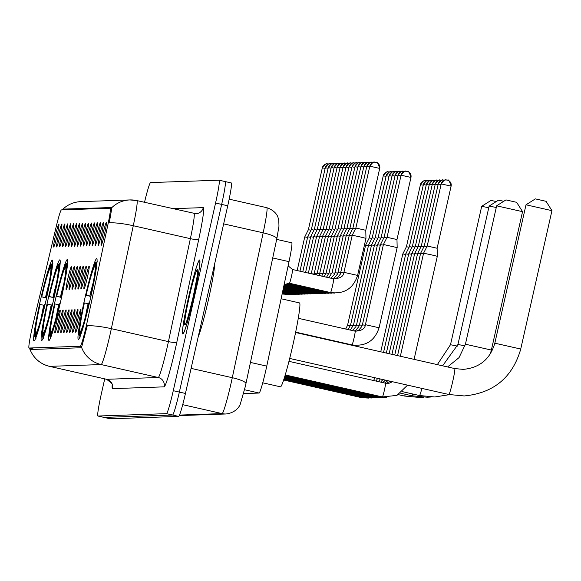 <?xml version="1.0" encoding="UTF-8"?>
<svg xmlns="http://www.w3.org/2000/svg" width="581" height="581" viewBox="0 0 581 581"><rect width="100%" height="100%" fill="white"/><g stroke="black" fill="none" stroke-linecap="round" stroke-linejoin="round"><path stroke-width="0.87" d="M60.976 299.919A41.454 2.745 -77.2 0 0 67.294 259.591A41.454 2.745 -77.2 0 0 55.297 300.123A41.454 2.745 -77.2 0 0 48.971 340.451A41.454 2.745 -77.2 0 0 60.976 299.919M53.496 300.181A41.454 2.745 -77.2 0 0 59.814 259.852A41.454 2.745 -77.2 0 0 47.816 300.377A41.454 2.745 -77.2 0 0 41.498 340.713A41.454 2.745 -77.2 0 0 53.496 300.181M46.015 300.442A41.454 2.745 -77.2 0 0 52.341 260.114A41.454 2.745 -77.2 0 0 40.343 300.638A41.454 2.745 -77.2 0 0 34.018 340.967A41.454 2.745 -77.2 0 0 46.015 300.442M90.367 298.903A41.454 2.745 -77.2 0 0 96.693 258.574A41.454 2.745 -77.2 0 0 84.688 299.099A41.454 2.745 -77.2 0 0 78.37 339.427A41.454 2.745 -77.2 0 0 90.367 298.903M99.968 234.078A11.729 0.777 102.8 0 1 103.396 222.625A11.729 0.777 102.8 0 1 101.581 234.02A11.729 0.777 102.8 0 1 98.211 245.494A11.729 0.777 102.8 0 1 99.968 234.078M97.005 234.179A11.729 0.777 102.8 0 1 100.426 222.726A11.729 0.777 102.8 0 1 98.61 234.128A11.729 0.777 102.8 0 1 95.248 245.596A11.729 0.777 102.8 0 1 97.005 234.179M94.035 234.288A11.729 0.777 102.8 0 1 97.463 222.828A11.729 0.777 102.8 0 1 95.64 234.23A11.729 0.777 102.8 0 1 92.277 245.698A11.729 0.777 102.8 0 1 94.035 234.288M91.072 234.39A11.729 0.777 102.8 0 1 94.492 222.937A11.729 0.777 102.8 0 1 92.677 234.332A11.729 0.777 102.8 0 1 89.314 245.799A11.729 0.777 102.8 0 1 91.072 234.39M88.101 234.492A11.729 0.777 102.8 0 1 91.522 223.039A11.729 0.777 102.8 0 1 89.706 234.433A11.729 0.777 102.8 0 1 86.344 245.901A11.729 0.777 102.8 0 1 88.101 234.492M85.131 234.593A11.729 0.777 102.8 0 1 88.559 223.14A11.729 0.777 102.8 0 1 86.743 234.535A11.729 0.777 102.8 0 1 83.373 246.003A11.729 0.777 102.8 0 1 85.131 234.593M82.168 234.695A11.729 0.777 102.8 0 1 85.589 223.242A11.729 0.777 102.8 0 1 83.773 234.644A11.729 0.777 102.8 0 1 80.41 246.112A11.729 0.777 102.8 0 1 82.168 234.695M79.198 234.797A11.729 0.777 102.8 0 1 82.625 223.344A11.729 0.777 102.8 0 1 80.803 234.746A11.729 0.777 102.8 0 1 77.44 246.213A11.729 0.777 102.8 0 1 79.198 234.797M76.234 234.906A11.729 0.777 102.8 0 1 79.655 223.453A11.729 0.777 102.8 0 1 77.839 234.847A11.729 0.777 102.8 0 1 74.477 246.315A11.729 0.777 102.8 0 1 76.234 234.906M73.264 235.007A11.729 0.777 102.8 0 1 76.685 223.554A11.729 0.777 102.8 0 1 74.869 234.949A11.729 0.777 102.8 0 1 71.507 246.417A11.729 0.777 102.8 0 1 73.264 235.007M70.294 235.109A11.729 0.777 102.8 0 1 73.722 223.656A11.729 0.777 102.8 0 1 71.906 235.051A11.729 0.777 102.8 0 1 68.543 246.518A11.729 0.777 102.8 0 1 70.294 235.109M67.331 235.211A11.729 0.777 102.8 0 1 70.751 223.758A11.729 0.777 102.8 0 1 68.936 235.16A11.729 0.777 102.8 0 1 65.573 246.627A11.729 0.777 102.8 0 1 67.331 235.211M64.36 235.312A11.729 0.777 102.8 0 1 67.788 223.859A11.729 0.777 102.8 0 1 65.965 235.261A11.729 0.777 102.8 0 1 62.603 246.729A11.729 0.777 102.8 0 1 64.36 235.312M61.397 235.421A11.729 0.777 102.8 0 1 64.818 223.961A11.729 0.777 102.8 0 1 63.002 235.363A11.729 0.777 102.8 0 1 59.64 246.831A11.729 0.777 102.8 0 1 61.397 235.421M58.427 235.523A11.729 0.777 102.8 0 1 61.855 224.07A11.729 0.777 102.8 0 1 60.032 235.465A11.729 0.777 102.8 0 1 56.669 246.932A11.729 0.777 102.8 0 1 58.427 235.523M55.456 235.625A11.729 0.777 102.8 0 1 58.884 224.172A11.729 0.777 102.8 0 1 57.069 235.566A11.729 0.777 102.8 0 1 53.706 247.034A11.729 0.777 102.8 0 1 55.456 235.625M102.939 233.976A11.729 0.777 102.8 0 1 106.359 222.523A11.729 0.777 102.8 0 1 104.544 233.918A11.729 0.777 102.8 0 1 101.181 245.385A11.729 0.777 102.8 0 1 102.939 233.976M85.756 277.565A11.729 0.777 102.8 0 1 89.176 266.113A11.729 0.777 102.8 0 1 87.361 277.507A11.729 0.777 102.8 0 1 83.998 288.975A11.729 0.777 102.8 0 1 85.756 277.565M82.785 277.667A11.729 0.777 102.8 0 1 86.213 266.214A11.729 0.777 102.8 0 1 84.39 277.616A11.729 0.777 102.8 0 1 81.028 289.084A11.729 0.777 102.8 0 1 82.785 277.667M79.822 277.769A11.729 0.777 102.8 0 1 83.243 266.316A11.729 0.777 102.8 0 1 81.427 277.718A11.729 0.777 102.8 0 1 78.065 289.185A11.729 0.777 102.8 0 1 79.822 277.769M76.852 277.878A11.729 0.777 102.8 0 1 80.28 266.418A11.729 0.777 102.8 0 1 78.457 277.82A11.729 0.777 102.8 0 1 75.094 289.287A11.729 0.777 102.8 0 1 76.852 277.878M73.881 277.979A11.729 0.777 102.8 0 1 77.309 266.526A11.729 0.777 102.8 0 1 75.494 277.921A11.729 0.777 102.8 0 1 72.131 289.389A11.729 0.777 102.8 0 1 73.881 277.979M70.918 278.081A11.729 0.777 102.8 0 1 74.339 266.628A11.729 0.777 102.8 0 1 72.523 278.023A11.729 0.777 102.8 0 1 69.161 289.491A11.729 0.777 102.8 0 1 70.918 278.081M67.948 278.183A11.729 0.777 102.8 0 1 71.376 266.73A11.729 0.777 102.8 0 1 69.56 278.125A11.729 0.777 102.8 0 1 66.19 289.599A11.729 0.777 102.8 0 1 67.948 278.183M77.469 320.85A11.729 0.777 102.8 0 1 80.897 309.39A11.729 0.777 102.8 0 1 79.081 320.792A11.729 0.777 102.8 0 1 75.719 332.259A11.729 0.777 102.8 0 1 77.469 320.85M74.506 320.952A11.729 0.777 102.8 0 1 77.927 309.499A11.729 0.777 102.8 0 1 76.111 320.894A11.729 0.777 102.8 0 1 72.748 332.361A11.729 0.777 102.8 0 1 74.506 320.952M71.536 321.053A11.729 0.777 102.8 0 1 74.964 309.6A11.729 0.777 102.8 0 1 73.148 320.995A11.729 0.777 102.8 0 1 69.778 332.463A11.729 0.777 102.8 0 1 71.536 321.053M68.573 321.155A11.729 0.777 102.8 0 1 71.993 309.702A11.729 0.777 102.8 0 1 70.178 321.097A11.729 0.777 102.8 0 1 66.815 332.564A11.729 0.777 102.8 0 1 68.573 321.155M65.602 321.257A11.729 0.777 102.8 0 1 69.03 309.804A11.729 0.777 102.8 0 1 67.207 321.206A11.729 0.777 102.8 0 1 63.845 332.673A11.729 0.777 102.8 0 1 65.602 321.257M62.639 321.358A11.729 0.777 102.8 0 1 66.06 309.905A11.729 0.777 102.8 0 1 64.244 321.308A11.729 0.777 102.8 0 1 60.882 332.775A11.729 0.777 102.8 0 1 62.639 321.358M59.669 321.467A11.729 0.777 102.8 0 1 63.089 310.014A11.729 0.777 102.8 0 1 61.274 321.409A11.729 0.777 102.8 0 1 57.911 332.877A11.729 0.777 102.8 0 1 59.669 321.467M56.698 321.569A11.729 0.777 102.8 0 1 60.126 310.116A11.729 0.777 102.8 0 1 58.311 321.511A11.729 0.777 102.8 0 1 54.941 332.978A11.729 0.777 102.8 0 1 56.698 321.569M276.679 239.394L291.698 242.793A23.465 1.554 102.8 0 1 291.727 242.8A23.465 1.554 102.8 0 1 289.018 261.653L266.759 366.124A23.465 1.554 102.8 0 1 265.887 370.097A23.465 1.554 102.8 0 1 259.119 393.039L243.606 393.577M87.15 322.034A21.119 1.402 102.8 0 1 86.366 325.607A21.119 1.402 102.8 0 1 80.28 346.254L29.072 348.034A21.119 1.402 102.8 0 1 29.05 348.034A21.119 1.402 102.8 0 1 33.095 323.907L56.132 226.982A21.119 1.402 102.8 0 1 61.39 209.908L110.201 208.216A21.119 1.402 102.8 0 1 110.223 208.216A21.119 1.402 102.8 0 1 107.79 225.188L87.15 322.034M193.8 296.884A37.932 2.513 -77.2 0 0 199.588 259.976A37.932 2.513 -77.2 0 0 188.607 297.065A37.932 2.513 -77.2 0 0 182.819 333.973A37.932 2.513 -77.2 0 0 193.8 296.884M62.218 209.879L63.155 209.102L111.944 207.519A27.372 27.314 88 0 1 136.855 200.59A31.287 2.07 102.8 0 1 136.891 200.59A31.287 2.07 102.8 0 1 133.281 225.733L111.349 328.679A27.372 5.214 -168 0 0 87.266 325.774L81.493 347.736L30.292 349.515L29.718 348.767C33.291 358.005 39.886 363.866 49.494 366.357A31.287 2.07 102.8 0 1 49.465 366.342M103.977 417.39A23.465 1.554 -77.2 0 0 104.006 417.398A23.465 1.554 -77.2 0 0 104.035 417.405L172.593 415.023A23.465 1.554 -77.2 0 0 179.355 392.081L221.651 204.403A23.465 1.554 -77.2 0 0 225.232 181.577A23.465 1.554 -77.2 0 0 225.203 181.577A23.465 1.554 -77.2 0 1 225.232 181.577A23.465 1.554 -77.2 0 1 221.651 204.403L179.355 392.081A23.465 1.554 -77.2 0 1 172.593 415.023L104.035 417.405A23.465 1.554 -77.2 0 1 104.006 417.398L97.913 416.018A23.465 1.554 -77.2 0 0 97.942 416.025L166.507 413.643A23.465 1.554 -77.2 0 0 173.269 390.701L215.566 203.03A23.465 1.554 -77.2 0 0 219.139 180.197A23.465 1.554 -77.2 0 0 219.117 180.197L150.552 182.579A23.465 1.554 -77.2 0 0 144.524 202.319M111.944 207.417L109.264 222.828A27.372 5.214 -168 0 1 133.281 225.733L190.372 238.668A31.287 2.07 -77.2 0 0 193.981 213.525A31.287 2.07 -77.2 0 0 193.945 213.525M30.292 349.515L29.98 349.261A27.372 27.314 88 0 0 49.53 366.357A31.287 2.07 102.8 0 1 49.494 366.357L106.584 379.291A31.287 2.07 -77.2 0 0 106.621 379.291L158.25 377.497A31.287 2.07 -77.2 0 0 167.27 346.908A31.287 2.07 -77.2 0 0 168.432 341.613L190.372 238.668A7.822 1.489 12 0 0 198.804 239.045L176.871 341.991A39.109 2.593 102.8 0 1 164.147 386.852L112.511 388.645A7.822 7.8 88 0 0 106.621 379.291L49.53 366.357L101.167 364.563A27.372 27.314 -92 0 1 81.609 347.467M104.725 378.87L101.493 393.192A23.465 1.554 -77.2 0 0 97.913 416.018M110.07 418.77A23.465 1.554 -77.2 0 0 110.092 418.778A23.465 1.554 -77.2 0 0 110.121 418.785L178.679 416.403A23.465 1.554 -77.2 0 0 185.448 393.46L227.737 205.783A23.465 1.554 -77.2 0 0 231.318 182.957A23.465 1.554 -77.2 0 0 231.289 182.957L225.254 181.584M198.252 336.653A39.109 2.593 -77.2 0 0 208.339 300.159A39.109 2.593 -77.2 0 0 214.665 263.796M188.629 297.065A37.54 2.491 -77.2 0 0 182.906 333.588A37.54 2.491 -77.2 0 0 193.771 296.884A37.54 2.491 -77.2 0 0 199.501 260.361A37.54 2.491 -77.2 0 0 188.629 297.065M551.921 210.656L526.008 204.795L535.37 198.884L546.024 201.302M262.75 382.814L280.485 386.83A43.016 2.854 -77.2 0 0 292.94 344.773A43.016 2.854 -77.2 0 0 299.498 302.919L281.11 298.75M90.919 296.448L85.85 295.271A37.228 2.469 -77.2 0 1 95.4 262.895L97.267 261.711M88.704 303.805L84.136 302.904A37.228 2.469 -77.2 0 0 79.125 335.121L80.301 337.002M96.998 262.205L95.938 262.881A37.228 2.469 -77.2 0 1 90.926 295.097L91.202 295.155M84.383 302.897A33.633 2.23 -77.2 0 0 79.917 331.591L79.125 335.121M95.4 262.895L94.601 266.425A33.633 2.23 -77.2 0 0 86.104 295.264L85.85 295.271M90.926 295.097L90.68 295.104A33.633 2.23 -77.2 0 0 95.139 266.41L95.938 262.881M79.917 331.591L80.803 331.032M95.269 267.492L94.601 266.425M86.104 295.264L90.948 296.288M91.181 295.235L90.68 295.104M89.481 302.788L89.205 302.73A37.228 2.469 -77.2 0 1 79.662 335.106L80.28 336.101M79.662 335.106L80.454 331.577A33.633 2.23 -77.2 0 0 88.958 302.737L89.205 302.73M546.038 201.295L551.95 210.642L520.729 349.043M465.454 344.228L491.366 350.052L522.551 211.666L496.617 205.819L505.964 199.908L516.632 202.319M447.573 366.945L459.055 357.605L465.425 344.206L496.639 205.841M61.521 297.472L56.459 296.295A37.228 2.469 -77.2 0 1 66.002 263.919L67.875 262.728M59.313 304.822L54.737 303.921A37.228 2.469 -77.2 0 0 49.726 336.145L50.903 338.026M67.599 263.222L66.539 263.897A37.228 2.469 -77.2 0 1 61.528 296.121L61.804 296.179M54.984 303.914A33.633 2.23 -77.2 0 0 50.525 332.615L49.726 336.145M66.002 263.919L65.21 267.449A33.633 2.23 -77.2 0 0 56.706 296.288L56.459 296.295M61.528 296.121L61.281 296.128A33.633 2.23 -77.2 0 0 65.747 267.427L66.539 263.897M50.525 332.615L51.404 332.049M65.878 268.516L65.21 267.449M56.706 296.288L61.557 297.305M61.789 296.252L61.281 296.128M60.083 303.805L59.807 303.747A37.228 2.469 -77.2 0 1 50.264 336.123L50.888 337.118M50.264 336.123L51.063 332.593A33.633 2.23 -77.2 0 0 59.56 303.754L59.807 303.747M498.483 200.176L503.807 201.273M496.239 207.468L489.158 206.102M54.04 297.733L48.978 296.557A37.228 2.469 -77.2 0 1 58.528 264.181L60.395 262.99M51.832 305.083L47.264 304.183A37.228 2.469 -77.2 0 0 42.253 336.406L43.43 338.28M60.126 263.483L59.066 264.159A37.228 2.469 -77.2 0 1 54.055 296.375L54.331 296.433M47.511 304.175A33.633 2.23 -77.2 0 0 43.045 332.869L42.253 336.406M58.528 264.181L57.73 267.71A33.633 2.23 -77.2 0 0 49.225 296.55L48.978 296.557M54.055 296.375L53.801 296.39A33.633 2.23 -77.2 0 0 58.267 267.688L59.066 264.159M43.045 332.869L43.924 332.31M58.398 268.778L57.73 267.71M49.225 296.55L54.077 297.566M54.309 296.513L53.801 296.39M52.61 304.066L52.334 304.008A37.228 2.469 -77.2 0 1 42.783 336.384L43.408 337.379M42.783 336.384L43.582 332.855A33.633 2.23 -77.2 0 0 52.087 304.016L52.334 304.008M488.766 207.729L481.664 206.335L491.018 200.423L496.327 201.534M450.493 344.751L481.685 206.364M46.567 297.988L41.505 296.811A37.228 2.469 -77.2 0 1 51.048 264.435L52.915 263.251M44.359 305.345L39.784 304.444A37.228 2.469 -77.2 0 0 34.773 336.66L35.949 338.541M52.646 263.745L51.586 264.42A37.228 2.469 -77.2 0 1 46.574 296.637L46.85 296.695M40.031 304.437A33.633 2.23 -77.2 0 0 35.572 333.131L34.773 336.66M51.048 264.435L50.256 267.972A33.633 2.23 -77.2 0 0 41.752 296.804L41.505 296.811M46.574 296.637L46.327 296.644A33.633 2.23 -77.2 0 0 50.787 267.95L51.586 264.42M35.572 333.131L36.45 332.572M50.925 269.039L50.256 267.972M41.752 296.804L46.603 297.828M46.836 296.775L46.327 296.644M45.129 304.328L44.853 304.27A37.228 2.469 -77.2 0 1 35.31 336.646L35.935 337.641M35.31 336.646L36.102 333.116A33.633 2.23 -77.2 0 0 44.606 304.277L44.853 304.27M400.353 356.247L423.578 253.207L430.928 254.739L437.311 256.301L414.086 359.356M437.311 256.301L437.123 248.247L451.103 186.145C449.549 181.105 448.372 179.108 447.595 180.146L445.983 179.943C445.337 179.093 443.746 180.415 441.197 183.908L451.117 186.145A5.084 5.069 -92 0 0 447.276 180.066A5.084 5.069 88 0 0 441.211 183.908L427.202 246.01L437.108 248.247M397.557 355.608L420.608 253.309L423.433 253.846M438.241 184.017L424.239 246.112L426.89 246.627M417.652 253.425L420.462 253.948M435.271 184.126L435.263 184.112C437.805 180.626 439.403 179.304 440.049 180.154L441.538 180.321A5.084 5.069 -92 0 0 441.342 180.277A5.084 5.069 88 0 0 435.278 184.112L421.269 246.213L423.919 246.729M391.95 354.345L414.674 253.519L417.499 254.05M435.118 184.773L432.293 184.221C434.842 180.727 436.433 179.406 437.079 180.255L438.568 180.422A5.084 5.069 -92 0 0 438.372 180.379A5.084 5.069 88 0 0 432.308 184.213L418.298 246.315L420.956 246.838M411.718 253.628L414.529 254.151M432.148 184.874L429.33 184.322C431.872 180.829 433.47 179.507 434.109 180.357L435.605 180.531A5.084 5.069 -92 0 0 435.409 180.48A5.084 5.069 88 0 0 429.337 184.315L415.335 246.417L417.986 246.94M408.755 253.737L411.566 254.26M429.177 184.976L426.36 184.424C428.909 180.931 430.499 179.609 431.146 180.459L432.634 180.633A5.084 5.069 -92 0 0 432.438 180.582A5.084 5.069 88 0 0 426.374 184.424L412.365 246.526L415.023 247.041M405.785 253.839L408.596 254.362M429.664 180.735A5.084 5.069 -92 0 0 429.468 180.684A5.084 5.069 88 0 0 423.404 184.526L409.402 246.627L412.052 247.143M380.744 351.803L402.807 253.926L405.625 254.463M420.433 184.642L420.426 184.627C422.968 181.141 424.566 179.819 425.212 180.669L426.701 180.836A5.084 5.069 -92 0 0 426.505 180.785A5.084 5.069 88 0 0 420.441 184.627L406.431 246.729L409.082 247.245M365.413 324.706L383.424 244.499L397.143 247.6M298.249 318.286L355.122 331.17A7.037 0.465 102.8 0 1 355.136 331.185C361.774 330.8 365.188 328.635 365.355 324.677L379.088 327.771L397.164 247.593L396.976 239.532L410.97 177.437C409.402 172.397 408.225 170.4 407.448 171.439L405.828 171.235C405.189 170.386 403.592 171.707 401.05 175.201L410.956 177.437A5.084 5.069 -92 0 0 407.128 171.359A5.084 5.069 88 0 0 401.057 175.193L387.055 237.302L396.961 239.539M380.475 244.616L383.286 245.138M400.897 175.854L398.079 175.302C400.629 171.809 402.219 170.487 402.865 171.337L404.354 171.511A5.084 5.069 -92 0 0 404.158 171.46A5.084 5.069 88 0 0 398.094 175.302L384.085 237.404L386.743 237.919M359.479 324.91L377.49 244.703L380.315 245.24M395.124 175.411L395.116 175.404C397.658 171.918 399.256 170.596 399.895 171.446L401.391 171.613A5.084 5.069 -92 0 0 401.188 171.562A5.084 5.069 88 0 0 395.124 175.404L381.121 237.506L383.772 238.021M356.509 325.019L374.527 244.804L377.345 245.342M392.153 175.52L378.151 237.607L380.809 238.123M371.571 244.921L374.382 245.443M392.001 176.166L389.176 175.615C391.725 172.121 393.315 170.799 393.962 171.649L395.45 171.816A5.084 5.069 -92 0 0 395.254 171.773A5.084 5.069 88 0 0 389.19 175.607L375.181 237.709L377.839 238.232M368.601 245.022L371.412 245.545M389.03 176.268L386.212 175.716C388.754 172.223 390.352 170.901 390.991 171.751L392.487 171.925A5.084 5.069 -92 0 0 392.291 171.874A5.084 5.069 88 0 0 386.227 175.709L372.218 237.811L374.868 238.333M365.638 245.131L368.448 245.654M386.06 176.37L383.242 175.818C385.791 172.325 387.382 171.003 388.028 171.853L389.517 172.027A5.084 5.069 -92 0 0 389.321 171.976A5.084 5.069 88 0 0 383.257 175.818L369.247 237.919L371.905 238.435M288.118 265.873L292.548 269.511A7.037 0.465 102.8 0 1 292.548 269.511A7.037 0.465 102.8 0 1 291.466 276.353A7.037 0.465 102.8 0 1 289.44 283.237A7.037 0.465 102.8 0 1 289.425 283.237M343.93 272.358L352.231 235.247L359.581 236.779L365.965 238.348L357.591 275.43C353.263 288.546 344.235 294.255 330.524 292.548A7.037 0.465 102.8 0 1 330.509 292.541A7.037 0.465 102.8 0 0 332.564 285.67A7.037 0.465 102.8 0 0 333.654 278.829A7.037 0.465 102.8 0 0 333.639 278.822L292.541 269.511M369.814 166.188L379.72 168.417A5.084 5.069 -92 0 0 375.878 162.339A5.084 5.069 88 0 0 369.814 166.181L355.855 228.05L365.776 230.287L365.965 238.348M349.275 235.363L352.086 235.886M369.654 166.841L366.836 166.282C369.378 162.796 370.976 161.474 371.615 162.324L373.111 162.491A5.084 5.069 -92 0 0 372.908 162.44A5.084 5.069 88 0 0 366.843 166.282L352.892 228.151L355.543 228.674M346.312 235.472L349.123 235.995M366.684 166.943L363.866 166.384C366.415 162.898 368.005 161.576 368.652 162.426L370.141 162.593A5.084 5.069 -92 0 0 369.944 162.549A5.084 5.069 88 0 0 363.88 166.384L349.922 228.26L352.58 228.776M335.026 272.663L343.327 235.559L346.153 236.097M363.721 167.045L360.903 166.493C363.445 163 365.035 161.678 365.681 162.527L367.17 162.695A5.084 5.069 -92 0 0 366.974 162.651A5.084 5.069 88 0 0 360.91 166.486L346.959 228.362L349.609 228.878M332.063 272.765L340.364 235.661L343.182 236.198M360.75 167.146L357.932 166.594C360.474 163.101 362.072 161.779 362.718 162.629L364.207 162.803A5.084 5.069 -92 0 0 364.011 162.753A5.084 5.069 88 0 0 357.947 166.587L343.988 228.464L346.646 228.979M337.408 235.777L340.219 236.3M357.787 167.248L354.962 166.696C357.511 163.203 359.102 161.881 359.748 162.731L361.237 162.905A5.084 5.069 -92 0 0 361.041 162.854A5.084 5.069 88 0 0 354.976 166.696L341.018 228.565L343.676 229.088M324.191 276.679L326.13 272.947L334.424 235.871L337.249 236.402M352.006 166.805L351.999 166.798C354.541 163.305 356.138 161.99 356.778 162.84L358.274 163.007A5.084 5.069 -92 0 0 358.078 162.956A5.084 5.069 88 0 0 352.006 166.798L338.055 228.667L340.706 229.19M331.475 235.98L334.286 236.511M349.036 166.914L349.028 166.9C351.578 163.414 353.168 162.092 353.814 162.941L355.303 163.108A5.084 5.069 -92 0 0 355.107 163.065A5.084 5.069 88 0 0 349.043 166.9L335.084 228.776L337.743 229.292M328.505 236.089L331.315 236.612M348.883 167.56L346.065 167.008C348.607 163.515 350.205 162.193 350.844 163.043L352.34 163.21A5.084 5.069 -92 0 0 352.137 163.167A5.084 5.069 88 0 0 346.073 167.001L332.121 228.878L334.772 229.393M317.226 273.281L325.527 236.176L328.345 236.714M345.913 167.662L343.095 167.11C345.637 163.617 347.235 162.295 347.881 163.145L349.37 163.319A5.084 5.069 -92 0 0 349.174 163.268A5.084 5.069 88 0 0 343.11 167.103L329.151 228.979L331.809 229.495M314.256 273.39L322.557 236.278L325.382 236.816M342.95 167.764L340.125 167.212C342.674 163.719 344.264 162.397 344.911 163.246L346.399 163.421A5.084 5.069 -92 0 0 346.203 163.37A5.084 5.069 88 0 0 340.139 167.212L326.181 229.081L328.839 229.604M311.285 273.491L319.586 236.387L322.411 236.917M339.979 167.865L337.162 167.313C339.703 163.82 341.301 162.506 341.94 163.348L343.436 163.522A5.084 5.069 -92 0 0 343.24 163.472A5.084 5.069 88 0 0 337.169 167.313L323.218 229.183L325.868 229.706M316.638 236.496L319.448 237.026M334.206 167.43L320.247 229.292L322.905 229.807M313.667 236.605L316.478 237.128M331.235 167.531L331.228 167.524C333.77 164.031 335.368 162.709 336.007 163.559L337.503 163.726A5.084 5.069 -92 0 0 337.3 163.682A5.084 5.069 88 0 0 331.235 167.517L317.284 229.393L319.935 229.909M310.704 236.707L313.515 237.23M331.076 168.178L328.258 167.626C330.8 164.132 332.397 162.811 333.044 163.66L334.533 163.827A5.084 5.069 -92 0 0 334.336 163.784A5.084 5.069 88 0 0 328.272 167.618L314.314 229.495L316.972 230.011M307.734 236.808L310.544 237.331M328.112 168.279L325.287 167.727C327.837 164.234 329.427 162.912 330.073 163.762L331.562 163.936A5.084 5.069 -92 0 0 331.366 163.886A5.084 5.069 88 0 0 325.302 167.72L311.351 229.597L314.001 230.112M297.167 270.557L304.756 236.903L307.574 237.433M325.142 168.381L322.324 167.829C324.866 164.336 326.464 163.014 327.103 163.864L328.599 164.038A5.084 5.069 -92 0 0 328.403 163.987A5.084 5.069 88 0 0 322.332 167.829L308.38 229.698L311.031 230.221M250.462 362.428L266.759 366.124M29.072 348.034L34.896 349.355L29.05 348.034M80.28 346.254L81.725 346.581M244.565 389.742L259.119 393.039M272.721 257.957L289.018 261.653M112.511 388.645A39.109 2.593 102.8 0 1 112.213 384.738M106.548 379.277A31.287 2.07 -77.2 0 0 106.584 379.291C111.806 383.257 113.716 385.283 112.315 385.37L112.336 384.549M176.871 341.991A7.822 1.489 12 0 1 168.432 341.613L111.349 328.679A31.287 2.07 102.8 0 1 110.187 333.973A31.287 2.07 102.8 0 1 101.167 364.563L158.25 377.497A7.822 7.8 88 0 1 164.147 386.852M62.864 209.218A27.372 27.314 -92 0 1 80.803 201.636L129.89 199.929L136.891 200.59L195.935 213.706A7.822 7.8 88 0 0 203.27 207.62A39.109 2.593 102.8 0 1 198.804 239.045M172.608 208.681L203.27 207.62M97.942 416.025L110.121 418.785M166.507 413.643L178.679 416.403M173.269 390.701L185.448 393.46M215.566 203.03L227.737 205.783M219.168 180.204L225.203 181.577M194.01 213.539A7.822 7.8 88 0 0 195.935 213.706M63.155 209.102L66.023 209.748M179.507 415.081L222.109 413.599A31.287 2.07 -77.2 0 0 231.129 383.01A31.287 2.07 -77.2 0 0 232.291 377.708L191.098 368.376M182.717 404.674L222.109 413.599A15.643 15.607 88 0 0 226.096 413.977L179.275 415.604M245.865 383.845A15.643 2.978 -168 0 0 245.937 383.656A15.643 2.978 -168 0 0 232.291 377.708L263.164 232.821L223.663 223.874M276.738 238.958A15.643 2.978 -168 0 0 276.81 238.769A15.643 2.978 -168 0 0 263.164 232.821A31.287 2.07 -77.2 0 0 266.773 207.686A31.287 2.07 -77.2 0 0 266.737 207.678M189.246 297.044A28.534 1.888 -77.2 0 0 184.932 324.808A28.534 1.888 -77.2 0 0 193.153 296.906A28.534 1.888 -77.2 0 0 197.475 269.141A28.534 1.888 -77.2 0 0 189.246 297.044M494.845 343.211L494.823 343.189C490.197 359.073 479.688 367.802 463.289 369.378L454.749 368.572A13.298 0.879 102.8 0 1 454.749 368.572A13.298 0.879 102.8 0 1 452.715 381.506A13.298 0.879 102.8 0 1 448.888 394.506A13.298 0.879 102.8 0 1 448.873 394.506L289.694 358.441M526.008 204.795L494.823 343.189L520.765 349.036C512.5 377.476 493.654 393.119 464.212 395.952L448.873 394.506M88.08 303.667A30.081 1.997 -77.2 0 0 85.56 316.325M93.221 282.519A30.081 1.997 -77.2 0 0 89.801 296.041M421.9 388.398A13.298 0.879 102.8 0 1 419.489 395.53A13.298 0.879 102.8 0 1 419.475 395.523L402.524 391.688M490.371 353.873L491.337 350.067M58.681 304.691A30.081 1.997 -77.2 0 0 56.168 317.349M63.83 283.535A30.081 1.997 -77.2 0 0 60.402 297.058M412.859 394.027A13.298 0.879 102.8 0 1 412.009 395.784A13.298 0.879 102.8 0 1 411.994 395.784L400.636 393.214M457.973 344.489L465.011 345.848M51.208 304.952A30.081 1.997 -77.2 0 0 48.688 317.611M56.35 283.797A30.081 1.997 -77.2 0 0 52.929 297.319M405.385 394.288A13.298 0.879 102.8 0 1 404.536 396.046A13.298 0.879 102.8 0 1 404.521 396.046L398.377 394.652M437.333 364.621L450.471 344.729L457.537 346.109M43.728 305.207A30.081 1.997 -77.2 0 0 41.215 317.872M48.869 284.058A30.081 1.997 -77.2 0 0 45.449 297.581M392.487 381.732L389.038 383.264L385.501 383.213A7.037 0.465 102.8 0 1 385.523 383.22A7.037 0.465 102.8 0 1 384.426 390.062A7.037 0.465 102.8 0 1 382.392 396.939A7.037 0.465 102.8 0 1 382.371 396.932M438.241 184.01L438.234 184.01C440.776 180.524 442.366 179.202 443.012 180.052L444.501 180.219A5.084 5.069 -92 0 0 444.305 180.168A5.084 5.069 88 0 0 438.241 184.01L441.052 184.562M379.8 396.351A7.037 0.465 102.8 0 1 379.422 397.048A7.037 0.465 102.8 0 1 379.408 397.034M435.263 184.112L438.081 184.671M376.829 396.46A7.037 0.465 102.8 0 1 376.459 397.15A7.037 0.465 102.8 0 1 376.437 397.135L284.813 376.386M373.859 396.562A7.037 0.465 102.8 0 1 373.489 397.251A7.037 0.465 102.8 0 1 373.474 397.237M370.896 396.663A7.037 0.465 102.8 0 1 370.525 397.353A7.037 0.465 102.8 0 1 370.504 397.339M367.926 396.765A7.037 0.465 102.8 0 1 367.555 397.455A7.037 0.465 102.8 0 1 367.533 397.448M429.671 180.735L428.175 180.56C427.536 179.718 425.938 181.032 423.396 184.526L426.214 185.078M364.962 396.867A7.037 0.465 102.8 0 1 364.585 397.557A7.037 0.465 102.8 0 1 364.57 397.549L283.906 379.277M420.426 184.627L423.244 185.186M361.992 396.976A7.037 0.465 102.8 0 1 361.622 397.665A7.037 0.465 102.8 0 1 361.6 397.651M355.136 331.185A7.037 0.465 102.8 0 1 354.047 338.019A7.037 0.465 102.8 0 1 352.006 344.903A7.037 0.465 102.8 0 1 351.992 344.889M295.649 332.129L352.006 344.903C365.718 346.61 374.745 340.902 379.088 327.771L379.073 327.778M362.442 324.808L365.188 325.309M355.812 331.293L358.84 330.001L361.774 326.58L362.406 324.779L380.461 244.601L384.085 237.404M395.116 175.404L397.934 175.956M354.25 330.974L355.87 330.11L358.804 326.682L359.421 324.888L362.224 325.411M392.16 175.506L392.146 175.506C394.688 172.02 396.286 170.698 396.932 171.548L398.421 171.715A5.084 5.069 -92 0 0 398.225 171.671A5.084 5.069 88 0 0 392.16 175.506L394.964 176.065M352.369 330.545L355.833 326.783L356.458 324.99L359.254 325.52M353.538 325.12L356.284 325.621M350.575 325.222L353.321 325.723M348.034 329.565L350.539 325.186L368.586 245.015L372.218 237.811M347.605 325.324L350.35 325.825M365.776 230.287L379.705 168.417C378.151 163.377 376.975 161.38 376.197 162.426L374.585 162.215C373.939 161.365 372.348 162.687 369.799 166.181L369.814 166.181M333.639 278.822C340.292 278.452 343.705 276.287 343.872 272.329L357.613 275.423M327.931 291.96A7.037 0.465 102.8 0 1 327.561 292.65A7.037 0.465 102.8 0 1 327.539 292.642M340.96 272.46L343.705 272.961M324.961 292.061A7.037 0.465 102.8 0 1 324.59 292.759A7.037 0.465 102.8 0 1 324.576 292.744M337.997 272.562L340.742 273.063M321.997 292.17A7.037 0.465 102.8 0 1 321.627 292.86A7.037 0.465 102.8 0 1 321.605 292.846L284.516 284.45M330.887 278.197L334.358 274.435L334.976 272.634L337.772 273.164M319.027 292.272A7.037 0.465 102.8 0 1 318.657 292.962A7.037 0.465 102.8 0 1 318.635 292.947M328.795 277.718L332.005 272.743L334.809 273.273M316.064 292.374A7.037 0.465 102.8 0 1 315.686 293.064A7.037 0.465 102.8 0 1 315.672 293.056M329.093 272.874L331.838 273.375M351.999 166.798L354.817 167.35M313.094 292.475A7.037 0.465 102.8 0 1 312.723 293.165A7.037 0.465 102.8 0 1 312.701 293.158M326.13 272.947L328.868 273.477M349.028 166.9L351.846 167.459M310.123 292.577A7.037 0.465 102.8 0 1 309.753 293.274A7.037 0.465 102.8 0 1 309.738 293.26L283.543 287.334M323.159 273.077L325.905 273.578M321.736 276.12L323.123 273.041L331.46 235.973L335.084 228.776M307.16 292.686A7.037 0.465 102.8 0 1 306.79 293.376A7.037 0.465 102.8 0 1 306.768 293.361M320.189 273.179L322.934 273.68M304.19 292.788A7.037 0.465 102.8 0 1 303.819 293.478A7.037 0.465 102.8 0 1 303.798 293.463M316.594 274.958L317.182 273.252L319.971 273.782M301.227 292.889A7.037 0.465 102.8 0 1 300.849 293.579A7.037 0.465 102.8 0 1 300.835 293.565M313.914 274.348L314.219 273.353L317.001 273.891M298.256 292.991A7.037 0.465 102.8 0 1 297.886 293.681A7.037 0.465 102.8 0 1 297.864 293.674M311.169 273.731L314.03 273.992M334.206 167.415L334.191 167.415C336.74 163.929 338.331 162.607 338.977 163.457L340.466 163.624A5.084 5.069 -92 0 0 340.27 163.573A5.084 5.069 88 0 0 334.206 167.415L337.009 167.974M295.286 293.093A7.037 0.465 102.8 0 1 294.916 293.783A7.037 0.465 102.8 0 1 294.901 293.775M331.228 167.524L334.046 168.076M292.323 293.202A7.037 0.465 102.8 0 1 291.952 293.892A7.037 0.465 102.8 0 1 291.931 293.877M289.353 293.303A7.037 0.465 102.8 0 1 288.982 293.993A7.037 0.465 102.8 0 1 288.96 293.979L282.439 292.512M286.389 293.405A7.037 0.465 102.8 0 1 286.012 294.095A7.037 0.465 102.8 0 1 285.997 294.08L282.286 293.252M283.419 293.507A7.037 0.465 102.8 0 1 283.049 294.197A7.037 0.465 102.8 0 1 283.027 294.189M276.679 239.387L291.727 242.8M62.581 209.443C67.679 204.57 73.751 201.97 80.803 201.636M219.139 180.197L231.318 182.957M229.168 199.16L266.773 207.686C276.716 211.026 278.096 217.737 277.979 217.367L278.771 220.083L278.967 226.212L276.81 238.769L245.32 386.488L240.338 403.955C240.381 404.093 237.651 412.445 226.096 413.977M110.092 418.778L104.006 417.398M197.714 271.654L197.642 271.247C198.237 270.753 196.734 279.308 193.146 296.913C188.585 315.28 186.181 323.966 185.927 322.963L186.167 322.637M295.576 332.506L454.749 368.572M419.475 395.523L434.82 396.976L449.454 394.637M516.64 202.319L522.551 211.658M411.994 395.784L427.34 397.23L431.073 396.99M498.483 200.169L489.137 206.073L457.944 344.468L442.613 365.819M404.521 396.046L419.867 397.491L423.6 397.244M285.249 374.934L382.392 396.939L396.946 395.385L407.55 385.145M427.202 246.01L423.578 253.207M288.968 361.338L385.501 383.213M285.031 375.66L379.422 397.048L386.685 397.491M390.25 381.223L386.198 383.337M424.239 246.112L420.608 253.309M387.897 380.693L384.629 383.017M394.753 354.976L417.645 253.41L421.269 246.213M383.721 397.593L376.459 397.15M284.596 377.105L373.489 397.251L380.751 397.695M385.45 380.134L382.756 382.588M418.298 246.315L414.674 253.519M284.363 377.832L370.525 397.353L377.788 397.796M382.923 379.56L380.657 382.116M389.154 353.706L411.704 253.621L415.335 246.417M284.138 378.558L367.555 397.455L374.818 397.905M380.315 378.972L378.413 381.608M386.35 353.074L408.741 253.723L412.365 246.526M377.635 378.369L376.06 381.071M383.547 352.435L405.77 253.824L409.402 246.627M371.847 398.007L364.585 397.557M283.666 380.003L361.622 397.665L368.884 398.108M374.898 377.744L373.605 380.519M406.431 246.729L402.807 253.926M387.055 237.302L383.424 244.499M356.306 345.448L353.117 345.542M381.121 237.506L377.49 244.703M378.151 237.607L374.527 244.804M350.278 330.073L353.488 325.091L371.557 244.913L375.181 237.709M345.673 329.028L347.554 325.295L365.623 245.117L369.247 237.919M330.524 292.548L289.432 283.237L284.138 284.545M355.855 228.05L352.231 235.247M287.791 283.644L327.561 292.65L334.823 293.1M334.329 278.945L337.358 277.653L340.292 274.225L349.261 235.356L352.892 228.151M286.157 284.044L324.59 292.759L331.853 293.202M332.768 278.619L334.395 277.754L337.321 274.326L337.939 272.533L346.298 235.458L349.922 228.26M328.89 293.303L321.627 292.86M346.959 228.362L343.327 235.559M284.015 285.111L318.657 292.962L325.919 293.405M343.988 228.464L340.364 235.661M283.862 285.852L315.686 293.064L322.949 293.507M326.551 277.21L329.042 272.845L337.394 235.77L341.018 228.565M283.702 286.593L312.723 293.165L319.986 293.616M338.055 228.667L334.424 235.871M317.015 293.717L309.753 293.274M283.39 288.074L306.79 293.376L314.052 293.819M319.201 275.547L328.49 236.075L332.121 228.878M283.23 288.815L303.819 293.478L311.082 293.921M329.151 228.979L325.527 236.176M283.07 289.549L300.849 293.579L308.119 294.022M326.181 229.081L322.557 236.278M282.918 290.289L297.886 293.681L305.148 294.131M323.218 229.183L319.594 236.387M282.758 291.03L294.916 293.783L302.178 294.233M308.373 273.092L316.623 236.489L320.247 229.292M282.598 291.771L291.952 293.892L299.215 294.335M305.57 272.46L313.653 236.59L317.284 229.393M296.245 294.436L288.982 293.993M302.774 271.828L310.69 236.692L314.314 229.495M293.282 294.538L286.012 294.095M299.97 271.189L307.719 236.794L311.351 229.597M282.126 293.986L290.311 294.647M308.38 229.698L304.756 236.903"/></g></svg>
